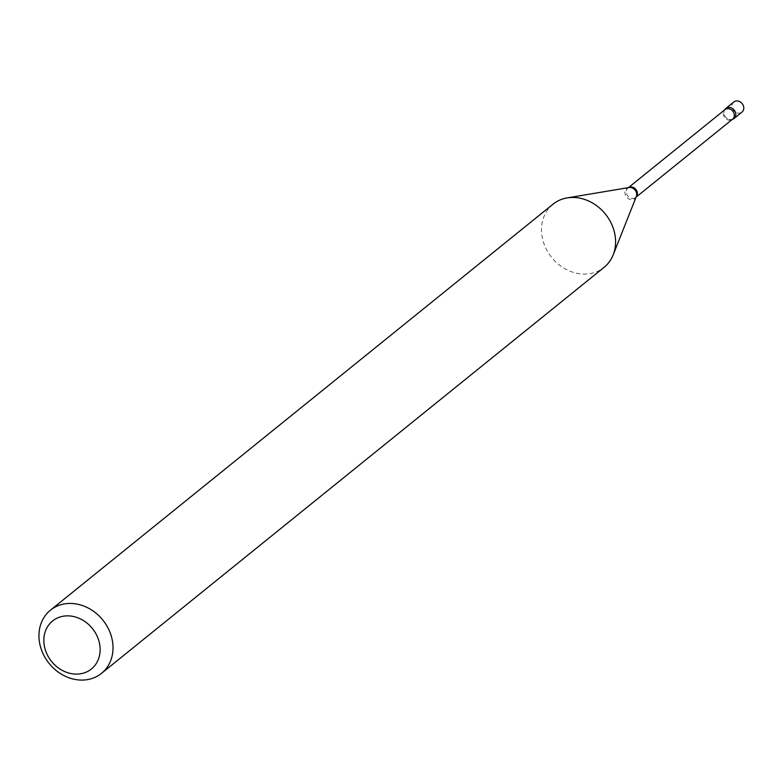 <?xml version="1.0" encoding="UTF-8"?>
<svg xmlns="http://www.w3.org/2000/svg" width="781" height="781" viewBox="0 0 781 781"><rect width="100%" height="100%" fill="white"/><g stroke="black" fill="none" stroke-linecap="round" stroke-linejoin="round"><path stroke-width="0.59" stroke-dasharray="3.9 2.93" d="M733.779 102.008A6.502 5.526 -128.9 0 0 732.451 108.647A6.502 5.526 -128.9 0 0 738.328 113.177A6.502 5.526 -128.9 0 0 741.95 112.122M724.251 110.687A6.502 5.526 -128.9 0 1 724.573 109.955A6.502 5.526 -128.9 0 0 724.963 116.096A6.502 5.526 -128.9 0 0 730.333 119.63A6.502 5.526 -128.9 0 0 732.246 119.454A6.502 5.526 -128.9 0 1 731.455 119.61L732.598 119.171A6.111 5.194 -128.9 0 1 726.76 119.405A6.111 5.194 -128.9 0 1 723.206 113.958A6.111 5.194 -128.9 0 1 724.914 109.672L724.251 110.687A6.502 5.526 -128.9 0 0 723.967 113.02A6.502 5.526 -128.9 0 0 731.455 119.61M553.026 204.183A40.612 34.51 -128.9 0 0 541.614 232.679A40.612 34.51 -128.9 0 0 565.268 268.928A40.612 34.51 -128.9 0 0 604.064 267.366M628.48 187.625A6.111 5.194 -128.9 0 0 628.012 187.957A6.111 5.194 -128.9 0 0 626.294 192.243A6.111 5.194 -128.9 0 0 629.857 197.691A6.111 5.194 -128.9 0 0 635.685 197.456A6.111 5.194 -128.9 0 0 636.105 197.076M628.402 187.635L629.008 187.538A6.443 5.477 -128.9 0 0 624.966 193.053A6.443 5.477 -128.9 0 0 629.984 199.34A6.443 5.477 -128.9 0 0 636.31 196.568L636.085 197.144"/><path stroke-width="1.17" d="M733.964 118.575L741.95 112.122A6.502 5.526 -128.9 0 0 743.278 105.484A6.502 5.526 -128.9 0 0 737.41 100.954A6.502 5.526 -128.9 0 0 733.779 102.008L725.793 108.461A6.502 5.526 -128.9 0 0 724.573 109.955A6.502 5.526 -128.9 0 1 731.006 107.758A6.502 5.526 -128.9 0 1 735.79 114.016A6.502 5.526 -128.9 0 1 732.246 119.454A6.502 5.526 -128.9 0 0 733.964 118.575A6.502 5.526 -128.9 0 0 735.292 111.937A6.502 5.526 -128.9 0 0 729.415 107.407A6.502 5.526 -128.9 0 0 725.793 108.461M43.921 642.636A30.869 26.232 -128.9 0 0 74.166 674.013A30.869 26.232 -128.9 0 0 100.056 647.332A30.869 26.232 -128.9 0 0 69.802 615.955A30.869 26.232 -128.9 0 0 43.921 642.636M39.05 638.663A40.612 34.51 -128.9 0 0 62.705 674.921A40.612 34.51 -128.9 0 0 101.501 673.349A40.612 34.51 -128.9 0 0 112.913 644.852A40.612 34.51 -128.9 0 0 89.259 608.594A40.612 34.51 -128.9 0 0 50.462 610.166A40.612 34.51 -128.9 0 0 39.05 638.663M101.501 673.349L604.064 267.366A40.612 34.51 -128.9 0 0 613.163 254.889A40.612 34.51 -128.9 0 0 615.477 238.859A40.612 34.51 -128.9 0 0 567.133 197.905A40.612 34.51 -128.9 0 0 553.026 204.183L50.462 610.166M636.105 197.076A6.111 5.194 -128.9 0 0 637.403 193.171A6.111 5.194 -128.9 0 0 634.133 187.889A6.111 5.194 -128.9 0 0 628.48 187.625M613.163 254.889L636.31 196.568A6.443 5.477 -128.9 0 0 636.671 194.03A6.443 5.477 -128.9 0 0 629.008 187.538L567.133 197.905M636.085 197.144L732.598 119.171A6.111 5.194 -128.9 0 0 734.316 114.885A6.111 5.194 -128.9 0 0 730.752 109.438A6.111 5.194 -128.9 0 0 724.914 109.672L628.402 187.635"/></g></svg>
